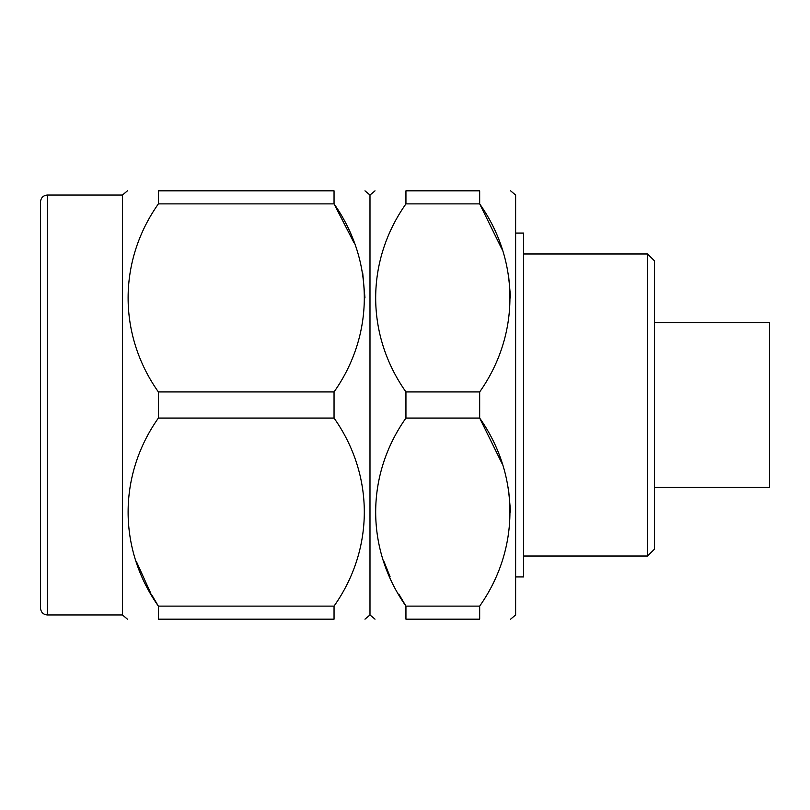 <?xml version="1.0" encoding="UTF-8"?>
<svg xmlns="http://www.w3.org/2000/svg" width="810" height="810" viewBox="0 0 810 810"><rect width="100%" height="100%" fill="white"/><g stroke="black" fill="none" stroke-linecap="round" stroke-linejoin="round"><path stroke-width="1.21" d="M479.672 391.939C519.919 334.925 520.131 261.195 479.672 203.887L405.942 203.887C365.695 260.901 365.482 334.631 405.942 391.939L479.672 391.939L479.672 418.061L405.942 418.061C365.695 475.075 365.482 548.805 405.942 606.113L479.672 606.113C519.919 549.099 520.131 475.369 479.672 418.061L501.916 463.3M405.942 418.061L405.942 391.939M405.942 203.887L405.942 190.826C365.604 190.826 365.604 190.826 405.942 190.826C365.604 190.826 365.604 190.826 405.942 190.826L479.672 190.826C519.969 190.826 519.969 190.826 479.672 190.826C519.969 190.826 519.969 190.826 479.672 190.826L479.672 203.887L501.916 249.136M508.386 273.436L510.594 297.918M479.672 606.113L479.672 619.174C519.969 619.174 519.969 619.174 479.672 619.174L405.942 619.174L405.942 606.113L398.895 594.176M390.116 576.841L383.697 560.864M508.386 487.61L510.594 512.082M405.942 619.174C365.604 619.174 365.604 619.174 405.942 619.174C365.604 619.174 365.604 619.174 405.942 619.174M510.594 190.826L515.626 195.048L515.626 614.952L510.594 619.174M515.626 233.057L523.635 233.057L523.635 576.943L515.626 576.943M647.595 253.986L654.46 260.85L654.46 549.15L647.595 556.014L647.595 253.986L523.635 253.986M647.595 556.014L523.635 556.014M654.46 322.623L769.5 322.623L769.5 487.377L654.46 487.377M375.02 190.826L369.988 195.048L369.988 614.952L375.02 619.174M334.044 391.939L334.044 418.061L158.375 418.061L158.375 391.939L334.044 391.939C374.291 334.925 374.503 261.195 334.044 203.887L158.375 203.887L158.375 190.826L334.044 190.826C374.382 190.826 374.382 190.826 334.044 190.826C374.382 190.826 374.382 190.826 334.044 190.826L334.044 203.887L353.686 242.149M334.044 606.113L334.044 619.174L158.375 619.174C118.078 619.174 118.078 619.174 158.375 619.174L158.375 606.113L334.044 606.113C374.291 549.099 374.503 475.369 334.044 418.061M334.044 619.174C374.382 619.174 374.382 619.174 334.044 619.174M362.758 273.436L364.966 297.918M40.5 608.087L40.5 201.913C40.905 197.741 43.193 195.453 47.365 195.048L47.365 614.952C43.234 614.587 40.945 612.299 40.5 608.087M47.365 195.048L122.421 195.048L122.421 614.952L47.365 614.952M158.375 418.061C118.128 475.075 117.916 548.805 158.375 606.113L151.328 594.176M150.478 592.647L136.293 561.33M122.421 614.952L127.453 619.174M158.375 203.887C118.128 260.901 117.916 334.631 158.375 391.939M158.375 190.826C118.078 190.826 118.078 190.826 158.375 190.826M369.988 195.048L364.966 190.826M369.988 614.952L364.966 619.174M122.421 195.048L127.453 190.826"/></g></svg>
